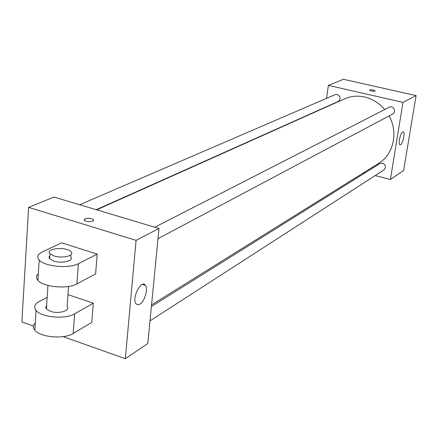 <?xml version="1.0" encoding="UTF-8"?>
<svg xmlns="http://www.w3.org/2000/svg" width="438" height="438" viewBox="0 0 438 438"><rect width="100%" height="100%" fill="white"/><g stroke="black" fill="none" stroke-linecap="round" stroke-linejoin="round"><path stroke-width="0.66" d="M326.545 98.353L328.374 85.388L343.376 79.283L416.1 95.593L403.622 170.53L390.4 179.471L375.18 175.567M384.723 109.533C379.204 103.067 372.519 98.895 364.673 97.012C357.578 95.462 350.843 96.081 344.471 98.878L96.699 209.846M151.559 304.908L378.766 163.286C393.494 154.587 398.514 132.446 389.075 115.922M364.969 172.944L363.77 172.638M328.374 85.388L402.971 102.382L390.4 179.471M150.01 320.857L384.033 169.856C386.327 167.196 385.834 164.967 382.555 163.171L379.992 163.549L151.4 306.551M96.24 209.709L338.224 101.446C341.016 98.818 340.687 96.48 337.233 94.433L335.245 94.603L79.678 204.754M154.762 227.229L389.24 107.222C393.176 104.994 396.828 112.013 392.755 113.968L157.998 238.666M402.971 102.382L416.1 95.593M402.697 131.975L403.409 131.926C405.676 132.955 401.964 146.396 399.872 144.737C397.978 143.949 400.398 133.021 402.697 131.975M371.293 90.973L369.453 90.157C371.095 89.511 373.006 89.741 375.191 90.852C374.933 91.356 373.636 91.4 371.293 90.973M33.507 326.096L21.9 321.968L28.596 207.366L53.945 197.051L158.989 228.494L147.803 343.518L125.328 358.717L63.149 336.625M93.612 220.298L93.382 219.717C91.093 218.228 88.301 217.916 85.01 218.781L84.173 219.641M85.01 218.776C88.301 217.916 91.093 218.228 93.382 219.712C95.479 221.852 86.1 222.4 84.408 220.226L85.01 218.776M28.596 207.366L136.076 240.336L158.989 228.494L147.803 343.518M53.945 197.051L158.989 228.494M139.81 304.235L137.587 304.821L135.884 303.654C131.542 297.944 141.512 278.907 145.411 285.319C148.362 288.905 144.595 301.64 139.81 304.235M136.076 240.336L125.328 358.717M61.681 242.838L97.203 254.106L78.386 263.671C69.215 268.861 44.556 266.6 39.212 260.041C36.633 256.969 37.646 254.286 42.245 251.981L61.681 242.838M38.363 273.706C36.086 275.803 35.943 278.021 37.942 280.364C43.236 287.131 67.748 289.343 76.885 283.912L95.626 273.903L97.203 254.106M67.972 294.626L93.294 303.167L91.766 322.395L73.206 333.471C64.156 339.461 40.011 337.375 34.837 330.115C32.877 327.608 33.031 325.199 35.286 322.899M68.558 286.457L67.118 306.518C71.016 310.706 58.374 314.331 50.233 311.254L46.061 308.456L45.776 306.939L46.631 305.51M73.206 333.471L74.663 313.827L93.294 303.167M74.663 313.827C65.58 319.598 41.292 317.457 36.069 310.394C33.54 307.093 34.558 304.153 39.108 301.585L47.167 297.303M70.83 254.845L70.682 256.86C74.668 260.752 61.867 263.933 53.589 261.004L49.499 258.612L49.012 257.216L49.899 255.677M53.929 255.896L50.025 253.744C44.594 248.346 66.8 246.375 71.044 251.812C75.04 255.677 62.223 258.809 53.929 255.896M76.885 283.912L78.386 263.671M403.07 131.843L403.409 131.926M145.411 285.319L142.481 284.371M47.95 285.434L46.406 308.954M50.025 253.744L49.691 258.842M37.942 280.364L39.212 260.041M34.837 330.115L36.069 310.394"/></g></svg>
